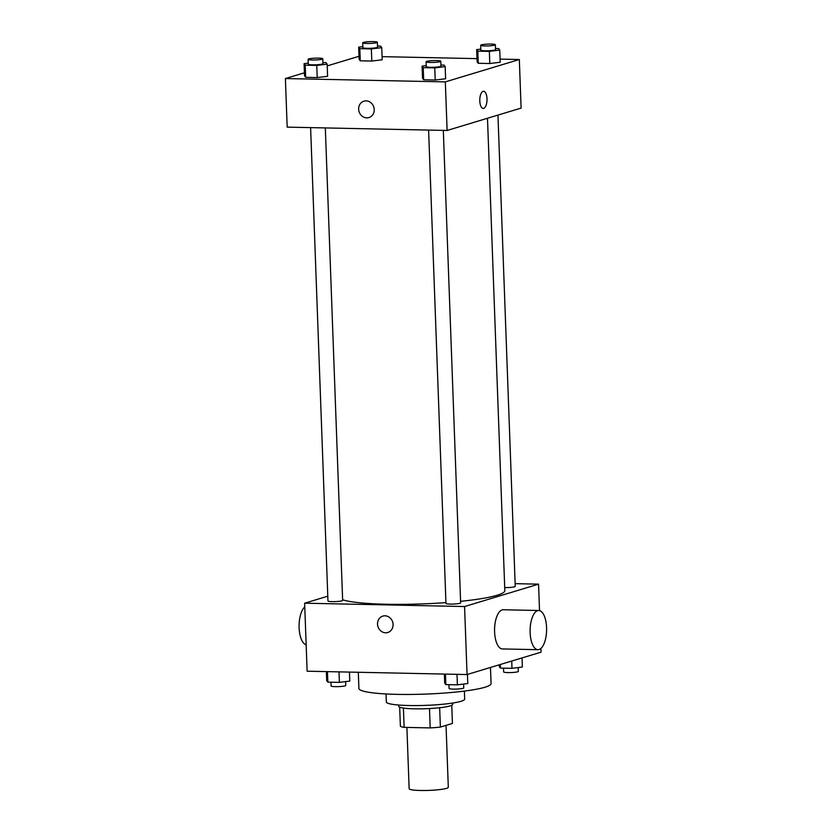 <?xml version="1.0" encoding="UTF-8"?>
<svg xmlns="http://www.w3.org/2000/svg" width="832" height="832" viewBox="0 0 832 832"><rect width="100%" height="100%" fill="white"/><g stroke="black" fill="none" stroke-linecap="round" stroke-linejoin="round"><path stroke-width="1.25" d="M406.9 727.418L409.146 788.705A19.594 2.413 -2.1 0 0 428.813 790.4A19.594 2.413 -2.1 0 0 448.302 787.27L446.035 725.369M451.766 705.297L452.431 723.434L440.367 727.085A26.312 3.234 -2.1 0 1 430.196 727.906L404.123 727.366A26.312 3.234 -2.1 0 1 400.39 726.242L399.682 707.2M403.416 708.074L404.123 727.366M429.478 708.552L430.196 727.906M452.566 703.061L452.618 704.423A26.936 3.318 177.9 0 1 414.388 708.822A26.936 3.318 177.9 0 1 398.767 706.399L398.726 705.037M439.66 707.741L440.367 727.085M464.381 691.09L464.672 699.109A39.187 4.826 177.9 0 1 409.074 705.526A39.187 4.826 177.9 0 1 386.36 701.99L386.058 693.961M490.474 667.462L491.067 683.55A66.123 8.133 177.9 0 1 397.238 694.366A66.123 8.133 177.9 0 1 358.904 688.397L358.311 672.277M540.925 648.45L541.06 652.174L467.064 674.544L307.122 671.206L304.637 603.2L327.787 596.19M515.133 583.669L538.564 584.158L464.568 606.538L467.064 674.544M464.568 606.538L304.637 603.2M387.795 632.497A8.57 7.706 73.2 0 1 377.541 624.135A8.57 7.706 73.2 0 1 382.834 616.096A8.57 7.706 73.2 0 1 392.683 622.066A8.57 7.706 73.2 0 1 387.795 632.497A8.57 7.706 73.2 0 1 377.541 624.135A8.57 7.706 73.2 0 1 382.834 616.096M342.618 599.758A83.273 10.244 -2.1 0 0 445.931 602.607M460.585 601.328A83.273 10.244 -2.1 0 0 504.816 590.626L487.49 118.258M504.702 587.59A7.342 0.905 -2.1 0 0 515.237 586.383L497.952 115.086M428.605 130.083L445.962 603.429A7.342 0.905 -2.1 0 0 453.336 604.063A7.342 0.905 -2.1 0 0 460.647 602.898L443.321 130.385M310.606 127.618L327.964 600.964A7.342 0.905 -2.1 0 0 335.338 601.598A7.342 0.905 -2.1 0 0 342.649 600.434L325.322 127.92M538.564 584.158L539.531 610.605M537.94 649.688L502.403 648.939A19.594 8.247 -88.8 0 1 494.572 629.179A19.594 8.247 -88.8 0 1 503.225 609.762L538.762 610.501A19.594 8.247 -88.8 0 1 546.603 628.93A19.594 8.247 -88.8 0 1 539.063 649.522A19.594 8.247 -88.8 0 1 537.94 649.688A19.594 8.247 -88.8 0 1 530.109 629.918A19.594 8.247 -88.8 0 1 538.762 610.501M304.772 606.913A19.594 8.247 91.2 0 0 299.114 627.754A19.594 8.247 91.2 0 0 306.155 644.758M500.084 59.114L519.324 59.509L521.102 108.087L447.117 130.468L287.175 127.13L285.397 78.551L304.408 72.8M519.324 59.509L445.328 81.89L447.117 130.468M445.328 81.89L285.397 78.551M368.919 117.572A8.57 7.706 73.2 0 1 358.654 109.2A8.57 7.706 73.2 0 1 363.948 101.161A8.57 7.706 73.2 0 1 373.807 107.13A8.57 7.706 73.2 0 1 368.909 117.572A8.57 7.706 73.2 0 1 358.654 109.2A8.57 7.706 73.2 0 1 363.948 101.161M500.198 62.244L489.798 63.523L478.254 63.284L477.11 61.766L478.254 63.284L489.798 63.523L500.198 62.244L499.751 50.107L489.351 51.386L477.818 51.137L476.663 49.618L480.823 49.109M327.61 76.294L317.21 77.574L305.666 77.334L304.522 75.806L305.666 77.334L317.21 77.574L327.61 76.294L327.163 64.147L316.763 65.426L305.23 65.187L304.075 63.669L308.235 63.159M382.086 56.649L476.996 58.625M327.226 65.894L359.008 56.285M445.609 78.759L435.209 80.038L423.665 79.789L422.521 78.27L423.665 79.789L435.209 80.038L445.609 78.759L445.162 66.612L434.762 67.891L423.218 67.652L422.074 66.134L426.234 65.614M382.2 59.779L371.8 61.058L360.256 60.819L359.112 59.301L360.256 60.819L371.8 61.058L382.2 59.779L381.753 47.642L371.353 48.922L359.819 48.672L358.665 47.154L362.835 46.644M483.569 91.281A8.57 3.609 -88.8 0 1 487.001 99.341A8.57 3.609 -88.8 0 1 483.704 108.347A8.57 3.609 -88.8 0 1 483.215 108.42A8.57 3.609 -88.8 0 1 479.794 99.767A8.57 3.609 -88.8 0 1 483.579 91.281A8.57 3.609 -88.8 0 1 487.011 99.341A8.57 3.609 -88.8 0 1 483.704 108.347A8.57 3.609 -88.8 0 1 483.215 108.42M377.51 46.051L380.609 46.124L381.753 47.642M362.69 42.806L362.866 47.663A7.342 0.905 -2.1 0 0 370.24 48.298A7.342 0.905 -2.1 0 0 377.551 47.133L377.374 42.276A7.342 0.905 -2.1 0 0 371.592 41.6A7.342 0.905 -2.1 0 0 363.366 42.401A7.342 0.905 -2.1 0 0 362.69 42.806A7.342 0.905 -2.1 0 0 370.063 43.441A7.342 0.905 -2.1 0 0 377.374 42.276M371.353 48.922L371.8 61.058M359.819 48.672L360.256 60.819M358.665 47.154L359.112 59.301M495.508 48.516L498.607 48.589L499.751 50.107M480.688 45.271L480.865 50.128A7.342 0.905 -2.1 0 0 488.238 50.762A7.342 0.905 -2.1 0 0 495.55 49.598L495.373 44.73A7.342 0.905 -2.1 0 0 489.59 44.065A7.342 0.905 -2.1 0 0 481.364 44.866A7.342 0.905 -2.1 0 0 480.688 45.271A7.342 0.905 -2.1 0 0 488.062 45.906A7.342 0.905 -2.1 0 0 495.373 44.73M489.351 51.386L489.798 63.523M477.818 51.137L478.254 63.284M476.663 49.618L477.11 61.766M322.92 62.566L326.019 62.629L327.163 64.147M308.1 59.322L308.277 64.178A7.342 0.905 -2.1 0 0 315.65 64.813A7.342 0.905 -2.1 0 0 322.962 63.638L322.785 58.781A7.342 0.905 -2.1 0 0 317.002 58.105A7.342 0.905 -2.1 0 0 308.776 58.906A7.342 0.905 -2.1 0 0 308.1 59.322A7.342 0.905 -2.1 0 0 315.474 59.956A7.342 0.905 -2.1 0 0 322.785 58.781M316.763 65.426L317.21 77.574M305.23 65.187L305.666 77.334M304.075 63.669L304.522 75.806M440.918 65.031L444.018 65.094L445.162 66.612M426.098 61.786L426.275 66.643A7.342 0.905 -2.1 0 0 433.649 67.278A7.342 0.905 -2.1 0 0 440.96 66.102L440.783 61.246A7.342 0.905 -2.1 0 0 435.001 60.57A7.342 0.905 -2.1 0 0 426.774 61.37A7.342 0.905 -2.1 0 0 426.098 61.786A7.342 0.905 -2.1 0 0 433.472 62.421A7.342 0.905 -2.1 0 0 440.783 61.246M434.762 67.891L435.209 80.038M423.218 67.652L423.665 79.789M422.074 66.134L422.521 78.27M522.038 657.925L522.371 667.046L511.982 668.325L500.438 668.086L499.283 666.567L499.221 664.82M511.711 661.045L511.982 668.325M500.302 664.498L500.438 668.086M503.526 668.148L503.662 671.934A7.342 0.905 -2.1 0 0 511.046 672.568A7.342 0.905 -2.1 0 0 518.346 671.393L518.211 667.566M349.45 672.09L349.783 681.096L339.394 682.375L327.85 682.136L326.695 680.618L326.373 671.611M339.009 671.871L339.394 682.375M327.465 671.632L327.85 682.136M330.938 682.198L331.074 685.984A7.342 0.905 -2.1 0 0 338.458 686.618A7.342 0.905 -2.1 0 0 345.758 685.443L345.623 681.606M467.449 674.43L467.782 683.561L457.392 684.84L445.848 684.601L444.694 683.072L444.371 674.076M456.997 674.336L457.392 684.84M445.463 674.097L445.848 684.601M448.937 684.663L449.072 688.449A7.342 0.905 -2.1 0 0 456.456 689.083A7.342 0.905 -2.1 0 0 463.757 687.908L463.622 684.07"/></g></svg>
